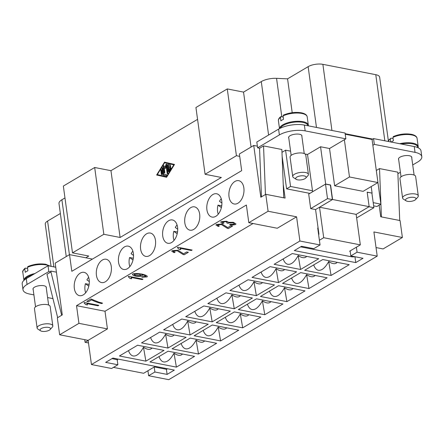 <?xml version="1.0" encoding="UTF-8"?>
<svg xmlns="http://www.w3.org/2000/svg" width="444" height="444" viewBox="0 0 444 444"><rect width="100%" height="100%" fill="white"/><g stroke="black" fill="none" stroke-linecap="round" stroke-linejoin="round"><path stroke-width="0.67" d="M243.861 187.929A11.883 7.354 101.1 0 1 234.16 203.99A11.883 7.354 101.1 0 1 229.021 196.725A11.883 7.354 101.1 0 1 238.722 180.669A11.883 7.354 101.1 0 1 243.861 187.929M283.167 258.946C284.288 262.088 285.858 263.875 287.884 264.313C291.275 264.752 294.705 261.838 298.168 255.566C302.048 258.142 304.889 258.414 306.699 256.382M55.184 263.12L62.277 314.907L57.326 317.837L59.646 334.776L78.943 323.343L76.523 305.677L246.381 205.017L248.801 222.683L268.093 211.244L265.773 194.306L260.828 197.236L253.735 145.454L239.388 153.957L241.675 170.651L71.817 271.312L69.53 254.617L55.184 263.12M96.431 275.302A11.883 7.354 101.1 0 1 106.133 259.246A11.883 7.354 101.1 0 1 111.272 266.505A11.883 7.354 101.1 0 1 101.571 282.562A11.883 7.354 101.1 0 1 96.431 275.302M140.626 249.112A11.883 7.354 101.1 0 1 150.327 233.056A11.883 7.354 101.1 0 1 155.472 240.315A11.883 7.354 101.1 0 1 145.771 256.371A11.883 7.354 101.1 0 1 140.626 249.112M184.826 222.916A11.883 7.354 101.1 0 1 194.528 206.86A11.883 7.354 101.1 0 1 199.667 214.125A11.883 7.354 101.1 0 1 189.965 230.181A11.883 7.354 101.1 0 1 184.826 222.916M206.921 209.823A11.883 7.354 101.1 0 1 216.622 193.767A11.883 7.354 101.1 0 1 221.761 201.027A11.883 7.354 101.1 0 1 212.066 217.083A11.883 7.354 101.1 0 1 206.921 209.823M162.726 236.014A11.883 7.354 101.1 0 1 172.427 219.958A11.883 7.354 101.1 0 1 177.567 227.217A11.883 7.354 101.1 0 1 167.865 243.273A11.883 7.354 101.1 0 1 162.726 236.014M118.531 262.204A11.883 7.354 101.1 0 1 128.233 246.148A11.883 7.354 101.1 0 1 133.372 253.407A11.883 7.354 101.1 0 1 123.671 269.469A11.883 7.354 101.1 0 1 118.531 262.204M74.337 288.395A11.883 7.354 101.1 0 1 84.033 272.339A11.883 7.354 101.1 0 1 89.177 279.603A11.883 7.354 101.1 0 1 79.476 295.66A11.883 7.354 101.1 0 1 74.337 288.395M128.483 350.616C129.604 353.757 131.174 355.544 133.194 355.983C136.591 356.421 140.021 353.507 143.484 347.236C147.364 349.811 150.205 350.083 152.009 348.052M172.677 324.425C173.798 327.567 175.369 329.354 177.389 329.792C180.786 330.231 184.216 327.317 187.679 321.045C191.558 323.621 194.4 323.892 196.204 321.861M216.872 298.235C217.993 301.376 219.564 303.163 221.589 303.596C224.98 304.04 228.41 301.121 231.879 294.855C235.753 297.43 238.595 297.702 240.404 295.671M261.072 272.044C262.188 275.186 263.758 276.973 265.784 277.406C269.175 277.844 272.605 274.93 276.074 268.659C279.948 271.234 282.789 271.512 284.598 269.48M238.972 285.137C240.093 288.278 241.664 290.065 243.684 290.504C247.08 290.942 250.51 288.028 253.974 281.757C257.853 284.332 260.695 284.604 262.498 282.573M194.777 311.327C195.898 314.469 197.469 316.261 199.489 316.694C202.886 317.133 206.31 314.219 209.779 307.947C213.653 310.523 216.5 310.794 218.304 308.763M150.583 337.523C151.698 340.665 153.269 342.452 155.295 342.885C158.686 343.329 162.116 340.409 165.584 334.138C169.458 336.713 172.3 336.99 174.109 334.959M253.052 223.51L105.006 311.244L76.523 305.677M234.21 224.153C234.56 223.659 233.999 223.21 232.534 222.799L228.527 222.993L228.177 223.354L226.878 222.932C227.372 222.494 227.012 222.083 225.796 221.7L222.533 221.883C222.183 222.255 222.655 222.649 223.959 223.06L222.871 223.46C221.09 222.849 220.496 222.233 221.079 221.612L226.629 221.234L228.643 222.316L233.328 222.3L235.942 223.926L235.653 224.431C234.155 224.969 232.14 225.102 229.62 224.842L230.164 224.337L234.21 224.153L234.36 223.848M226.878 222.932L227.084 222.522M222.527 221.834L222.394 222.122L225.791 221.65C227.001 222.033 227.367 222.444 226.873 222.882M220.823 222.072L221.079 221.612M179.065 249.328L177.323 247.541L177.828 247.247L192.124 250.039L191.347 250.499L180.209 248.324L180.758 249.656L179.065 249.328L180.752 249.439M145.721 276.601C146.043 275.996 144.816 275.369 142.041 274.708L141.686 274.642L142.296 275.397L142.047 275.907C140.526 276.412 138.35 276.479 135.52 276.107C133.067 275.441 132.123 274.736 132.695 273.992C134.36 273.371 137.379 273.387 141.753 274.048C146.032 275.064 147.824 276.013 147.136 276.889L141.819 277.25L142.419 276.779L145.854 276.329M132.456 274.409L132.695 273.992M91.586 299.866L88.478 301.709L86.796 301.382L90.898 298.951L98.923 302.186L102.542 303.13L101.743 303.602C97.736 302.592 94.35 301.348 91.586 299.866L91.575 299.822C94.344 301.298 97.73 302.542 101.737 303.552L102.481 303.113M85.753 304.623L84.016 302.841L84.515 302.542L98.812 305.339L98.041 305.799L86.902 303.618L87.451 304.956L85.753 304.623L87.44 304.906M129.953 278.432L128.211 276.651L128.71 276.351L143.007 279.148L142.235 279.609L131.097 277.428L131.646 278.765L129.953 278.432L131.64 278.549M173.499 250.893L173.504 250.943C173.093 251.409 173.632 251.842 175.119 252.236L174.137 252.675L171.75 251.199L172.083 250.649L178.011 250.25L183.577 253.779L186.685 251.937L188.367 252.27L184.171 254.756L183.039 254.468L177.167 250.716L173.332 251.237L173.499 250.893L177.162 250.666L183.033 254.418L184.16 254.706L188.3 252.253M217.699 224.703L217.704 224.753C217.294 225.219 217.832 225.652 219.319 226.046L218.331 226.484L215.951 225.008L216.278 224.459L222.205 224.059L227.772 227.589L230.88 225.746L232.562 226.074L228.366 228.566L227.239 228.272L221.362 224.525L217.527 225.047L217.699 224.703L221.356 224.475L227.228 228.227L228.36 228.516L232.495 226.063M215.945 224.986L218.326 226.434L219.236 226.029M171.75 251.176L174.131 252.625L175.041 252.22M128.205 276.601L129.942 278.371M131.097 277.428L142.23 279.559L142.94 279.132M84.005 302.791L85.748 304.562M86.902 303.618L98.03 305.75L98.746 305.328M88.478 301.709L91.575 299.822M86.858 301.343L88.473 301.659M141.814 277.2L147.131 276.84M132.689 273.942C132.118 274.686 133.061 275.397 135.509 276.063C138.345 276.429 140.52 276.362 142.041 275.863L142.291 275.374M141.686 274.642L142.036 274.658C144.811 275.319 146.037 275.952 145.715 276.551M140.693 275.447C141.053 274.98 140.398 274.525 138.722 274.087L134.11 274.414M140.842 275.219L140.704 275.491C141.064 275.03 140.404 274.575 138.733 274.137L134.105 274.392M134.232 274.164L134.238 274.214C133.933 274.697 134.643 275.175 136.375 275.646L140.704 275.491M177.317 247.497L179.065 249.289M180.209 248.324L191.342 250.449L192.058 250.028M229.615 224.792C232.134 225.058 234.149 224.919 235.647 224.387L235.936 223.904M221.073 221.562C220.49 222.189 221.084 222.805 222.866 223.41L223.881 223.043M226.801 222.971L228.172 223.304L228.521 222.944L232.528 222.749C233.994 223.16 234.549 223.609 234.199 224.103M92.435 259.096L69.53 254.617M64.974 197.935L61.894 199.756A13.198 5.006 172.2 0 0 58.991 203.541L66.25 256.56M85.809 257.798L88.772 256.038L72.494 252.858L63.348 186.069L94.683 167.499L110.956 170.679L120.108 237.473L221.362 177.467L205.084 174.281L195.937 107.492L227.267 88.922L243.545 92.108L251.071 147.031M60.356 213.497L47.586 221.068A10.562 4.007 172.2 0 0 45.26 224.092L51.049 266.339M197.563 119.358L110.956 170.679M388.461 141.508L379.648 77.156A10.562 4.007 172.2 0 0 375.779 74.681L322.877 64.336A10.562 4.007 172.2 0 0 308.142 66.656L287.568 78.849L276.551 78.338A13.198 5.006 172.2 0 0 261.277 81.596L243.545 92.108M166.6 177.278L156.632 175.014L164.53 162.16L174.498 164.424L166.6 177.278L156.632 175.014M164.929 162.249L164.624 162.743M157.337 174.609L157.037 175.091M166.517 176.695L173.809 164.829L174.198 164.907L164.607 162.737L157.32 174.603L166.911 176.773M173.809 164.829L164.607 162.737M72.494 252.858L103.829 234.288L94.683 167.499M103.829 234.288L120.108 237.473M239.716 156.36L236.419 155.711L227.267 88.922M236.419 155.711L205.084 174.281M170.302 166.361A0.549 0.339 101.1 0 1 170.441 167.371L168.726 168.387L168.964 170.152L170.335 167.926A0.549 0.339 101.1 0 1 170.796 168.598L168.975 171.562A0.549 0.339 101.1 0 1 168.398 171.428L167.538 165.151A0.549 0.339 101.1 0 1 167.993 164.413L170.296 164.935A0.549 0.339 101.1 0 1 170.069 166.012L168.343 165.618L168.587 167.382L170.629 166.428M160.828 170.391A0.549 0.339 101.1 0 1 161.516 169.98L162.054 173.931A0.549 0.339 101.1 0 1 161.366 174.342L160.828 170.391L161.233 170.468L161.777 174.42A0.549 0.339 -78.9 0 0 161.832 174.603M163.131 175.025A0.549 0.339 101.1 0 1 162.904 174.686L162.043 168.409A0.549 0.339 101.1 0 1 162.726 168.004L163.547 173.987L166.422 174.642A0.549 0.339 101.1 0 1 166.2 175.719L163.131 175.025L166.272 175.724M164.13 167.377L164.802 172.305A0.549 0.339 101.1 0 1 164.119 172.71L163.259 166.433A0.549 0.339 101.1 0 1 163.814 165.745L165.185 166.972L166.045 164.424A0.549 0.339 101.1 0 1 166.694 164.397L167.871 172.999A0.549 0.339 101.1 0 1 167.183 173.41L166.189 166.156L165.396 168.509L164.13 167.377L165.473 168.287M170.657 166.472L168.587 167.382M168.343 165.618L170.146 166.017M168.326 164.485A0.549 0.339 -78.9 0 0 167.943 165.235L168.803 171.512A0.549 0.339 -78.9 0 0 168.864 171.695M170.851 167.871A0.549 0.339 -78.9 0 0 170.74 168.004L169.375 170.23L168.964 170.152M161.455 169.797A0.549 0.339 -78.9 0 0 161.233 170.468M162.671 167.821A0.549 0.339 -78.9 0 0 162.448 168.492L163.309 174.769A0.549 0.339 -78.9 0 0 163.542 175.103M166.189 166.156L166.594 166.234L167.588 173.487A0.549 0.339 -78.9 0 0 167.649 173.671M166.633 164.213A0.549 0.339 -78.9 0 0 166.45 164.502L165.595 167.049L165.185 166.972M163.908 165.828A0.549 0.339 -78.9 0 0 163.664 166.511L164.524 172.788A0.549 0.339 -78.9 0 0 164.58 172.977M345.149 133.694L372.721 139.083L373.543 138.595L414.241 146.553A18.482 7.01 -7.8 0 1 421.006 150.882L421.8 156.693A18.482 7.01 -7.8 0 1 417.732 161.988L412.726 164.957M345.227 134.227L372.061 139.472L372.721 139.083M372.061 139.472L377.961 182.551L349.478 176.978L344.372 139.71L329.531 148.507L334.632 185.775L349.478 176.978M334.632 185.775L363.12 191.342L377.961 182.551M283.755 197.824L281.868 149.495L263.553 145.915L259.646 148.229L257.609 147.83L256.81 142.025L278.577 129.126A18.482 7.01 172.2 0 1 304.368 125.069L345.06 133.022L345.854 138.833L344.372 139.71M371.195 186.558L372.094 193.101L367.171 192.135L369.158 206.654L332.573 199.5L330.586 184.982L325.663 184.021L320.557 146.753L329.531 148.507M305.045 153.99L307.526 154.473L312.632 191.741L325.519 184.121L330.397 185.076L332.389 199.595L327.506 198.64L325.519 184.121M312.632 191.741L325.663 184.021M367.188 192.269L372.094 193.101M369.158 206.654L356.149 214.38L319.541 207.209M319.547 207.226L332.573 199.5M307.526 154.473L320.557 146.753M371.906 193.196L373.898 207.714L369.014 206.76L356.149 214.38L360.328 244.872L323.704 237.712L319.525 207.22L315.567 209.562L310.683 208.608L308.697 194.089L312.654 191.747M376.312 170.496L379.526 168.587L397.835 172.172L399.722 220.496M400.399 172.255L397.896 173.743M372.855 145.282L374.342 144.4L415.035 152.359A18.482 7.01 -7.8 0 1 421.8 156.693M398.668 159.618A6.732 2.553 -7.8 0 1 398.473 159.135A6.732 2.553 -7.8 0 1 402.109 156.282A6.732 2.553 -7.8 0 1 409.346 155.733A6.732 2.553 -7.8 0 1 411.81 157.309A6.732 2.553 -7.8 0 1 411.749 157.825M377.933 182.567L380.885 204.146L373.204 202.642M292.202 112.693L287.568 78.849M307.886 125.757L307.87 125.646A13.992 5.311 172.2 0 0 298.301 121.95A13.992 5.311 172.2 0 0 283.222 125.436A13.992 5.311 172.2 0 0 280.347 128.188M253.735 145.454L257.376 146.165M57.659 317.638L46.959 274.275L50.866 271.956L48.829 271.556L27.062 284.46A18.482 7.01 172.2 0 0 22.994 289.749L22.2 283.944A18.482 7.01 -7.8 0 1 26.268 278.649L48.035 265.751L55.75 267.26M24.731 279.681A13.992 5.311 -7.8 0 1 27.611 276.917A13.992 5.311 -7.8 0 1 32.789 274.786M23.926 280.358A14.519 5.511 -7.8 0 1 27.14 276.351A14.519 5.511 -7.8 0 1 34.865 273.554M28.139 266.561L27.45 267.366L27.916 270.757A14.519 5.511 172.2 0 0 26.474 271.512A14.519 5.511 172.2 0 0 25.275 272.316L24.809 268.931L25.502 268.126L27.611 268.537M23.943 280.514L22.816 272.283C22.228 271.65 22.971 270.296 25.036 268.22L25.502 268.126M167.51 368.759L166.561 369.325L154.351 366.938L143.634 373.287L113.448 367.388M88.151 340.487L85.087 342.302L84.726 339.682M88.495 342.968L85.087 342.302M111.955 358.647L117.727 359.773L117.216 360.078M22.994 289.749A18.482 7.01 172.2 0 0 29.759 294.083L33.911 294.894M47.597 297.574L52.964 298.623M46.265 287.823A6.732 2.553 172.2 0 0 46.326 287.307A6.732 2.553 172.2 0 0 43.862 285.731A6.732 2.553 172.2 0 0 36.624 286.28A6.732 2.553 172.2 0 0 32.984 289.133A6.732 2.553 172.2 0 0 33.183 289.616M40.632 330.824L37.968 329.143A7.92 3.003 -7.8 0 1 37.113 328.016L34.46 308.658A7.92 3.003 -7.8 0 1 36.203 306.388A7.92 3.003 -7.8 0 1 44.739 304.418A7.92 3.003 -7.8 0 1 50.155 306.504L52.808 325.863A7.92 3.003 -7.8 0 1 52.281 327.178L50.172 329.52A5.278 2.004 -7.8 0 1 49.362 330.153A5.278 2.004 -7.8 0 1 40.632 330.824A5.278 2.004 -7.8 0 1 41.22 328.566A5.278 2.004 -7.8 0 1 47.919 327.306A5.278 2.004 -7.8 0 1 50.172 329.52M37.113 328.016A7.92 3.003 -7.8 0 1 38.856 325.746A7.92 3.003 -7.8 0 1 47.391 323.776A7.92 3.003 -7.8 0 1 52.808 325.863M61.655 315.273L50.744 271.056L56.421 272.166M50.866 271.956L50.744 271.056M48.035 265.751L48.829 271.556M401.432 144.045A13.992 5.311 -7.8 0 1 417.743 147.131L417.81 147.624M399.683 143.706A14.519 5.511 -7.8 0 1 418.198 146.576A14.519 5.511 -7.8 0 1 418.048 147.735M393.628 136.563L392.934 137.368L393.401 140.759A14.519 5.511 172.2 0 0 391.963 141.514A14.519 5.511 172.2 0 0 391.147 142.036M390.709 141.952L390.298 138.933L390.986 138.128L393.095 138.539M388.395 141.02L388.811 140.06L390.986 138.128M406.116 200.827L403.457 199.145A7.92 3.003 -7.8 0 1 402.597 198.018L399.944 178.66A7.92 3.003 -7.8 0 1 401.687 176.39A7.92 3.003 -7.8 0 1 410.223 174.42A7.92 3.003 -7.8 0 1 415.639 176.507L418.292 195.865A7.92 3.003 -7.8 0 1 417.765 197.18L415.656 199.523A5.278 2.004 -7.8 0 1 414.846 200.155A5.278 2.004 -7.8 0 1 406.116 200.827A5.278 2.004 -7.8 0 1 406.704 198.568A5.278 2.004 -7.8 0 1 413.403 197.308A5.278 2.004 -7.8 0 1 415.656 199.523M402.597 198.018A7.92 3.003 -7.8 0 1 404.34 195.749A7.92 3.003 -7.8 0 1 412.876 193.778A7.92 3.003 -7.8 0 1 418.292 195.865M308.297 125.835A14.519 5.511 172.2 0 0 308.325 125.091A14.519 5.511 172.2 0 0 298.396 121.256A14.519 5.511 172.2 0 0 282.75 124.869A14.519 5.511 172.2 0 0 279.542 128.588M283.749 115.079L283.061 115.884L283.527 119.275A14.519 5.511 172.2 0 0 282.084 120.03A14.519 5.511 172.2 0 0 280.886 120.835L280.425 117.449L281.113 116.644L283.222 117.055M280.425 117.449A14.519 5.511 172.2 0 0 278.427 120.801C278.233 119.43 278.971 118.076 280.647 116.739L281.113 116.644M319.525 207.22L332.389 199.595M310.683 208.608L327.506 198.64M356.588 217.588L357.076 217.682L373.898 207.714M315.567 209.562L318.947 234.249L318.603 234.454M319.397 240.26L323.704 237.712M350.177 251.337L349.606 251.226L360.328 244.872M381.407 216.916L379.526 168.587M257.609 147.83L279.376 134.932A18.482 7.01 -7.8 0 1 305.161 130.875L345.854 138.833M281.979 152.314L285.575 150.183L290.581 151.16M288.794 138.134A6.732 2.553 -7.8 0 1 288.594 137.651A6.732 2.553 -7.8 0 1 292.235 134.798A6.732 2.553 -7.8 0 1 299.472 134.249A6.732 2.553 -7.8 0 1 301.937 135.825A6.732 2.553 -7.8 0 1 301.876 136.341M305.783 178.038L307.892 175.702A7.92 3.003 172.2 0 0 308.419 174.381L305.766 155.023A7.92 3.003 172.2 0 0 300.349 152.936A7.92 3.003 172.2 0 0 291.813 154.906A7.92 3.003 172.2 0 0 290.071 157.176L292.724 176.534A7.92 3.003 172.2 0 0 293.584 177.661L296.242 179.348A5.278 2.004 172.2 0 0 304.973 178.677A5.278 2.004 172.2 0 0 305.783 178.038A5.278 2.004 172.2 0 0 303.53 175.824A5.278 2.004 172.2 0 0 296.831 177.084A5.278 2.004 172.2 0 0 296.242 179.348M308.419 174.381A7.92 3.003 172.2 0 0 303.002 172.294A7.92 3.003 172.2 0 0 294.466 174.264A7.92 3.003 172.2 0 0 292.724 176.534M263.553 145.915L265.451 194.5M261.455 196.87L259.557 148.213M356.388 247.208L357.07 252.192L350.804 255.911L363.014 258.297L355.755 262.593L354.95 256.721A5.278 2.004 -7.8 0 1 351.149 256.726L300.616 246.842M373.643 205.85L376.928 206.488L380.885 204.146M282.134 156.305L286.591 188.828L309.89 193.384M312.498 190.776L290.548 186.48L285.575 150.183M286.591 188.828L290.548 186.48M373.543 138.595L374.342 144.4M357.07 252.192L377.217 256.133L373.898 231.935L402.386 237.501L400.066 220.563L380.736 216.783L379.143 205.178M283.228 184.393L285.104 198.085L265.773 194.306M402.386 237.501L383.089 248.94L376.04 247.558M291.591 278.011C292.713 281.152 294.283 282.939 296.303 283.372C299.7 283.816 303.13 280.897 306.593 274.631C310.473 277.206 313.314 277.478 315.118 275.447M247.397 304.201C248.512 307.342 250.083 309.129 252.109 309.568C255.5 310.006 258.93 307.093 262.398 300.821C266.272 303.396 269.114 303.668 270.923 301.637M203.197 330.392C204.318 333.533 205.888 335.32 207.914 335.758C211.305 336.197 214.735 333.283 218.198 327.012C222.078 329.587 224.919 329.859 226.729 327.827M313.692 264.913C314.807 268.054 316.378 269.841 318.404 270.279C321.795 270.718 325.224 267.804 328.693 261.533C332.567 264.108 335.409 264.38 337.218 262.349M269.491 291.103C270.612 294.244 272.183 296.037 274.203 296.47C277.6 296.908 281.03 293.995 284.493 287.723C288.372 290.298 291.214 290.57 293.023 288.539M225.297 317.299C226.418 320.44 227.988 322.227 230.009 322.66C233.405 323.104 236.835 320.185 240.298 313.914C244.178 316.494 247.019 316.766 248.823 314.735M181.102 343.49C182.218 346.631 183.794 348.418 185.814 348.851C189.205 349.295 192.635 346.376 196.104 340.11C199.978 342.685 202.819 342.957 204.629 340.925M159.002 356.582C160.123 359.723 161.694 361.516 163.714 361.949C167.111 362.387 170.54 359.474 174.004 353.202C177.883 355.777 180.725 356.049 182.528 354.018M268.093 211.244L296.581 216.816L299.894 241.014L320.041 244.955L317.721 228.016L318.104 228.088M168.093 351.198L194.544 356.371L176.401 367.121L149.955 361.949L168.093 351.198M176.401 367.121L174.004 353.202M190.193 338.1L216.644 343.273L198.501 354.023L172.05 348.851L190.193 338.1M198.501 354.023L196.104 340.11M212.288 325.008L238.739 330.175L220.601 340.925L194.15 335.758L212.288 325.008M220.601 340.925L218.198 327.012M234.388 311.91L260.839 317.083L242.696 327.833L216.245 322.66L234.388 311.91M242.696 327.833L240.298 313.914M256.488 298.812L282.933 303.985L264.796 314.735L238.345 309.562L256.488 298.812M264.796 314.735L262.398 300.821M278.582 285.72L305.034 290.892L286.896 301.643L260.445 296.47L278.582 285.72M286.896 301.643L284.493 287.723M300.682 272.622L327.134 277.794L308.991 288.545L282.539 283.372L300.682 272.622M308.991 288.545L306.593 274.631M137.573 345.232L164.025 350.399L145.882 361.15L119.43 355.983L137.573 345.232M145.882 361.15L143.484 347.236M159.668 332.134L186.119 337.307L167.982 348.057L141.531 342.885L159.668 332.134M167.982 348.057L165.584 334.138M181.768 319.036L208.219 324.209L190.082 334.959L163.631 329.787L181.768 319.036M190.082 334.959L187.679 321.045M203.868 305.944L230.319 311.116L212.177 321.867L185.725 316.694L203.868 305.944M212.177 321.867L209.779 307.947M225.963 292.846L252.414 298.018L234.277 308.769L207.825 303.596L225.963 292.846M234.277 308.769L231.879 294.855M248.063 279.753L274.514 284.92L256.371 295.671L229.92 290.498L248.063 279.753M256.371 295.671L253.974 281.757M270.163 266.655L296.614 271.828L278.471 282.578L252.02 277.406L270.163 266.655M278.471 282.578L276.074 268.659M322.777 259.529L349.228 264.696L331.091 275.447L304.639 270.279L322.777 259.529M331.091 275.447L328.693 261.533M292.257 253.557L318.709 258.73L300.571 269.48L274.12 264.308L292.257 253.557M300.571 269.48L298.168 255.566M78.943 323.343L107.426 328.91L105.006 311.244M299.894 241.014L91.447 364.546L111.594 368.487L117.86 364.768L105.65 362.382L112.909 358.08L174.353 370.096L167.099 374.397L154.889 372.011L148.623 375.724L168.764 379.664L377.217 256.133M91.447 364.546L88.134 340.348L107.426 328.91M248.801 222.683L277.284 228.249L296.581 216.816M88.134 340.348L59.646 334.776M148.623 375.724L147.941 370.734M355.755 262.593L294.311 250.583L301.565 246.281L313.775 248.668L320.041 244.955M117.86 364.768L117.161 359.662M167.099 374.397L166.4 369.291M154.889 372.011L154.207 367.022M350.804 255.911L350.122 250.921M133 259.99L129.604 257.514A11.089 6.865 -78.9 0 0 129.198 263.903A11.089 6.865 -78.9 0 0 129.859 266.572M132.873 251.16A11.089 6.865 -78.9 0 0 131.097 253.668L133.522 255.433M129.604 257.514L133.333 258.242M177.2 233.794L173.798 231.324A11.089 6.865 -78.9 0 0 173.393 237.712A11.089 6.865 -78.9 0 0 174.059 240.382M177.073 224.969A11.089 6.865 -78.9 0 0 175.291 227.478L177.717 229.243M173.798 231.324L177.528 232.051M221.395 207.603L217.998 205.128A11.089 6.865 -78.9 0 0 217.588 211.516A11.089 6.865 -78.9 0 0 218.254 214.191M221.267 198.779A11.089 6.865 -78.9 0 0 219.486 201.287L221.911 203.052M217.998 205.128L221.728 205.861M88.806 286.18L85.409 283.705A11.089 6.865 -78.9 0 0 85.004 290.093A11.089 6.865 -78.9 0 0 85.664 292.763M88.678 277.356A11.089 6.865 -78.9 0 0 86.902 279.859L89.322 281.624M85.409 283.705L89.139 284.432M69.419 254.684L61.894 199.756M268.598 135.037L261.277 81.596M167.538 165.151L167.943 165.235M168.398 171.428L168.803 171.512M170.335 167.926L170.74 168.004M161.366 174.342L161.777 174.42M162.904 174.686L163.309 174.769M162.043 168.409L162.448 168.492M167.183 173.41L167.588 173.487M166.045 164.424L166.45 164.502M163.259 166.433L163.664 166.511M164.119 172.71L164.524 172.788M384.837 140.804L375.779 74.681M331.934 130.458L322.877 64.336M316.467 127.434L308.142 66.656M281.818 116.778L276.551 78.338M53.863 266.888L47.586 221.068M27.45 267.366A14.519 5.511 -7.8 0 1 46.27 264.94A14.519 5.511 -7.8 0 1 49.661 266.067M22.816 272.283A14.519 5.511 -7.8 0 1 24.809 268.931M26.268 278.649L27.062 284.46M388.422 141.214A14.519 5.511 -7.8 0 1 390.298 138.933M392.934 137.368A14.519 5.511 -7.8 0 1 411.76 134.943A14.519 5.511 -7.8 0 1 417.071 138.345C416.772 136.397 414.851 135.048 411.299 134.293C405.156 133.367 399.139 134.132 393.256 136.597M283.383 115.118C289.266 112.648 295.282 111.877 301.426 112.809C304.989 113.57 306.915 114.924 307.198 116.861A14.519 5.511 172.2 0 0 301.881 113.459A14.519 5.511 172.2 0 0 283.061 115.884M414.241 146.553L415.035 152.359M278.577 129.126L279.376 134.932M304.368 125.069L305.161 130.875M50.355 266.206L45.815 264.291C39.671 263.364 33.655 264.13 27.772 266.594M46.126 286.824L48.618 305.039M35.542 306.832L33.05 288.617M398.534 158.619L401.026 176.834M418.198 146.576L417.071 138.345M414.108 175.041L411.61 156.826M307.198 116.861L308.325 125.091M278.427 120.801L279.498 128.61M301.737 135.348L304.234 153.557M288.661 137.135L291.153 155.35"/></g></svg>
